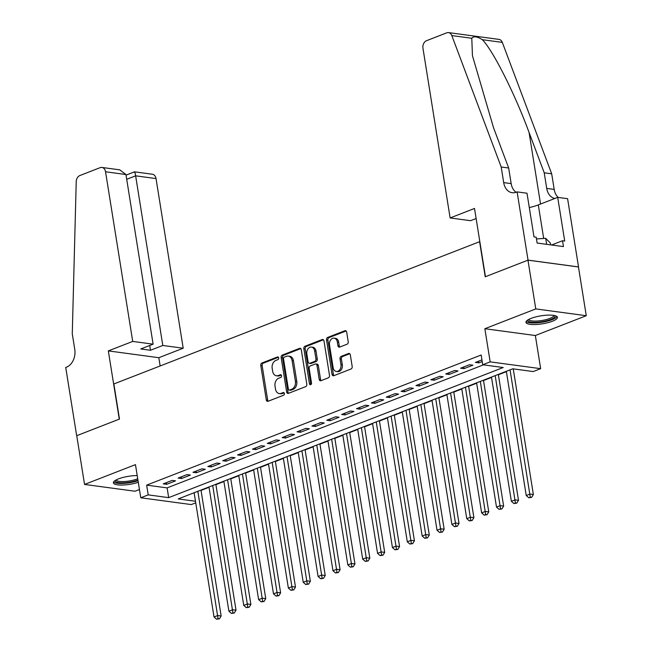 <?xml version="1.0" encoding="UTF-8"?>
<svg xmlns="http://www.w3.org/2000/svg" width="652" height="652" viewBox="0 0 652 652"><rect width="100%" height="100%" fill="white"/><g stroke="black" fill="none" stroke-linecap="round" stroke-linejoin="round"><path stroke-width="0.98" d="M278.681 357.907A1.402 1.035 -82.3 0 0 277.442 356.962L261.941 362.993A2.005 1.483 -82.3 0 0 260.784 365.47L266.301 399.929A2.005 1.483 -82.3 0 0 267.499 401.347A2.005 1.483 -82.3 0 0 268.07 401.273L283.579 395.242A1.402 1.035 -82.3 0 0 283.147 392.561L281.142 393.343A6.414 4.735 -82.3 0 1 279.3 393.572A6.414 4.735 -82.3 0 1 275.486 389.032L275.03 386.163A6.414 4.735 -82.3 0 1 278.722 378.217L280.727 377.443A1.402 1.035 -82.3 0 0 280.295 374.761L278.29 375.544A6.414 4.735 -82.3 0 1 276.448 375.772A6.414 4.735 -82.3 0 1 272.642 371.232L272.177 368.364A6.414 4.735 -82.3 0 1 275.869 360.417L277.874 359.643A1.402 1.035 -82.3 0 0 278.681 357.907M531.046 318.396A15.925 4.059 170.9 0 0 525.96 322.349A15.925 4.059 170.9 0 0 535.651 324.525A15.925 4.059 170.9 0 0 552.334 321.265A15.925 4.059 170.9 0 0 557.419 317.312A15.925 4.059 170.9 0 0 547.729 315.136A15.925 4.059 170.9 0 0 531.046 318.396M137.222 475.585A15.925 4.059 170.9 0 0 118.477 478.886A15.925 4.059 170.9 0 0 113.391 482.839A15.925 4.059 170.9 0 0 122.217 485.039A15.925 4.059 170.9 0 0 138.297 482.284M347.06 344.215A2.005 1.483 -82.3 0 0 348.217 341.729L346.668 332.064A2.005 1.483 -82.3 0 0 345.478 330.645A2.005 1.483 -82.3 0 0 344.9 330.719L327.679 337.418A2.005 1.483 -82.3 0 0 326.53 339.904L332.047 374.354A2.005 1.483 -82.3 0 0 333.237 375.772A2.005 1.483 -82.3 0 0 333.816 375.699L351.037 368.999A2.005 1.483 -82.3 0 0 352.186 366.514L350.32 354.843A2.005 1.483 -82.3 0 0 349.122 353.425A2.005 1.483 -82.3 0 0 348.551 353.498L341.183 356.367A2.005 1.483 -82.3 0 0 340.026 358.844L340.955 364.631A5.363 3.961 -82.3 0 1 336.334 371.469A5.363 3.961 -82.3 0 1 333.148 367.671L329.513 344.989A5.363 3.961 -82.3 0 1 334.134 338.16A5.363 3.961 -82.3 0 1 337.32 341.958L337.932 345.731A2.005 1.483 -82.3 0 0 339.121 347.149A2.005 1.483 -82.3 0 0 339.692 347.084L347.06 344.215M527.965 260.164L578.463 266.961L586.27 315.715L535.773 308.909L527.965 260.164L485.218 276.79L479.603 241.696L113.864 383.963L119.479 419.065L76.74 435.691L84.548 484.436L135.469 464.631L140.775 497.778L148.208 494.884L146.651 485.137L481.168 355.006L482.724 364.761L490.165 361.868L540.655 368.665L533.222 371.558L512.749 368.804L178.232 498.927L195.486 501.249M535.773 308.909L484.852 328.722L490.165 361.868M301.281 349.725A2.005 1.483 -82.3 0 0 300.091 348.298A2.005 1.483 -82.3 0 0 299.521 348.372L282.3 355.071A2.005 1.483 -82.3 0 0 281.142 357.557L286.66 392.007A2.005 1.483 -82.3 0 0 287.858 393.425A2.005 1.483 -82.3 0 0 288.428 393.352L305.649 386.652A2.005 1.483 -82.3 0 0 306.799 384.175L301.281 349.725M304.989 346.245L322.21 339.545A2.005 1.483 -82.3 0 1 322.781 339.472A2.005 1.483 -82.3 0 1 323.979 340.89L329.496 375.348A2.005 1.483 -82.3 0 1 328.339 377.826L320.971 380.695A2.005 1.483 -82.3 0 1 320.401 380.768A2.005 1.483 -82.3 0 1 319.203 379.35L316.97 365.373A2.005 1.483 -82.3 0 0 315.772 363.955A2.005 1.483 -82.3 0 0 315.201 364.028L310.311 365.927A2.005 1.483 -82.3 0 0 309.162 368.413L311.493 382.96A1.402 1.035 -82.3 0 1 309.447 383.751L303.84 348.73A2.005 1.483 -82.3 0 1 304.989 346.245L306.35 346.432L323.425 339.79M84.548 484.436L135.037 491.233L139.455 489.522M172.152 480.394L163.236 483.865L166.643 484.322L175.567 480.858L172.152 480.394M187.018 474.615L178.102 478.079L181.517 478.544L190.433 475.072L187.018 474.615M201.892 468.829L192.968 472.301L196.382 472.757L205.298 469.285L201.892 468.829M216.757 463.042L207.833 466.514L211.248 466.971L220.164 463.507L216.757 463.042M231.623 457.264L222.707 460.728L226.114 461.192L235.038 457.72L231.623 457.264M246.489 451.477L237.572 454.949L240.979 455.406L249.903 451.934L246.489 451.477M261.362 445.691L252.438 449.163L255.853 449.627L264.769 446.155L261.362 445.691M276.228 439.913L267.304 443.384L270.719 443.841L279.635 440.369L276.228 439.913M291.094 434.126L282.169 437.598L285.584 438.054L294.508 434.591L291.094 434.126M305.959 428.348L297.043 431.811L300.45 432.276L309.374 428.804L305.959 428.348M320.825 422.561L311.909 426.033L315.323 426.489L324.24 423.018L320.825 422.561M335.698 416.775L326.774 420.247L330.189 420.711L339.105 417.239L335.698 416.775M350.564 410.996L341.64 414.468L345.055 414.925L353.979 411.453L350.564 410.996M365.43 405.21L356.514 408.682L359.92 409.138L368.845 405.674L365.43 405.21M380.295 399.431L371.379 402.895L374.786 403.36L383.71 399.888L380.295 399.431M395.169 393.645L386.245 397.117L389.66 397.573L398.576 394.101L395.169 393.645M410.035 387.858L401.11 391.33L404.525 391.795L413.441 388.323L410.035 387.858M424.9 382.08L415.976 385.552L419.391 386.008L428.315 382.537L424.9 382.08M439.766 376.294L430.85 379.766L434.256 380.222L443.181 376.758L439.766 376.294M454.631 370.515L445.715 373.979L449.13 374.444L458.046 370.972L454.631 370.515M469.505 364.729L460.581 368.201L463.996 368.657L472.912 365.185L469.505 364.729M146.651 485.137L167.116 487.892L483.417 364.851M481.95 359.888L475.447 362.414L478.861 362.871L482.219 361.567M201.036 490.418L209.047 487.305M215.91 484.64L223.913 481.518M230.775 478.853L238.779 475.74M245.641 473.067L253.652 469.953M260.507 467.288L268.518 464.175M275.38 461.502L283.384 458.389M290.246 455.724L298.249 452.602M305.112 449.937L313.123 446.824M319.977 444.151L327.989 441.037M334.843 438.372L342.854 435.251M349.716 432.586L357.72 429.472M364.582 426.799L372.585 423.686M379.448 421.021L387.459 417.908M394.313 415.234L402.325 412.121M409.187 409.456L417.19 406.335M424.053 403.669L432.056 400.556M438.918 397.883L446.93 394.77M453.784 392.105L461.795 388.991M468.649 386.318L476.661 383.205M483.523 380.54L491.526 377.418M498.389 374.753L506.392 371.64M484.852 328.722L535.349 335.519L586.27 315.715M535.349 335.519L540.655 368.665M195.739 502.839L191.272 504.575L140.775 497.778M148.208 494.884L168.681 497.639L503.197 367.516L482.724 364.761M167.116 487.892L168.681 497.639M166.643 484.322L166.374 482.643M181.517 478.544L181.24 476.856M196.382 472.757L196.113 471.078M211.248 466.971L210.979 465.292M226.114 461.192L225.845 459.505M240.979 455.406L240.71 453.727M255.853 449.627L255.584 447.94M270.719 443.841L270.45 442.162M285.584 438.054L285.315 436.375M300.45 432.276L300.181 430.589M315.323 426.489L315.046 424.811M330.189 420.711L329.92 419.024M345.055 414.925L344.786 413.246M359.92 409.138L359.651 407.459M374.786 403.36L374.517 401.673M389.66 397.573L389.391 395.894M404.525 391.795L404.256 390.108M419.391 386.008L419.122 384.33M434.256 380.222L433.987 378.543M449.13 374.444L448.853 372.757M463.996 368.657L463.727 366.978M478.861 362.871L478.592 361.192M276.448 375.772L277.817 375.959A6.414 4.735 -82.3 0 0 279.651 375.723L278.29 375.544M281.289 375.087L279.651 375.723M279.3 393.572L280.67 393.759A6.414 4.735 -82.3 0 0 282.503 393.523L281.142 393.343M284.142 392.887L282.503 393.523M278.437 357.288L263.302 363.18A2.005 1.483 -82.3 0 0 262.153 365.658L267.67 400.108A2.005 1.483 -82.3 0 0 268.216 401.216M300.735 348.616L283.661 355.258A2.005 1.483 -82.3 0 0 282.512 357.736L288.029 392.186A2.005 1.483 -82.3 0 0 288.575 393.295M284.329 357.125A1.402 1.035 -82.3 0 0 283.522 358.869L288.371 389.105A1.402 1.035 -82.3 0 0 289.602 390.051L291.721 389.228A6.414 4.735 -82.3 0 0 295.413 381.281L292.096 360.613A6.414 4.735 -82.3 0 0 288.282 356.073A6.414 4.735 -82.3 0 0 286.448 356.302L284.329 357.125M289.203 390.1L290.564 390.287A1.402 1.035 -82.3 0 0 290.971 390.23L289.602 390.051M288.282 356.073L289.651 356.253A6.414 4.735 -82.3 0 1 293.465 360.8L296.774 381.469A6.414 4.735 -82.3 0 1 293.082 389.407L290.971 390.23M315.772 363.955L317.141 364.142A2.005 1.483 -82.3 0 1 318.331 365.56L320.572 379.529A2.005 1.483 -82.3 0 0 321.118 380.638M306.35 346.432A2.005 1.483 -82.3 0 0 305.201 348.91L310.808 383.938A1.402 1.035 -82.3 0 0 311.012 384.484M314.647 350.874A5.363 3.961 -82.3 0 0 311.46 347.084A5.363 3.961 -82.3 0 0 306.839 353.914L308.119 361.901A2.005 1.483 -82.3 0 0 309.309 363.327A2.005 1.483 -82.3 0 0 309.887 363.254L314.769 361.347A2.005 1.483 -82.3 0 0 315.927 358.869L314.647 350.874L316.008 351.061A5.363 3.961 -82.3 0 0 312.821 347.263L311.46 347.084M309.309 363.327L310.678 363.506A2.005 1.483 -82.3 0 0 311.248 363.433L309.887 363.254M316.008 351.061L317.288 359.048A2.005 1.483 -82.3 0 1 316.138 361.534L311.248 363.433M334.134 338.16L335.503 338.339A5.363 3.961 -82.3 0 1 338.69 342.137L339.293 345.919A2.005 1.483 -82.3 0 0 339.839 347.027M336.334 371.469L337.703 371.648A5.363 3.961 -82.3 0 0 342.316 364.818L340.955 364.631M349.765 353.734L342.544 356.546A2.005 1.483 -82.3 0 0 341.395 359.032L342.316 364.818M346.122 330.963L329.048 337.606A2.005 1.483 -82.3 0 0 327.891 340.083L333.408 374.533A2.005 1.483 -82.3 0 0 333.963 375.642M194.125 492.749L214.027 616.979L217.744 615.529L221.15 615.993L200.987 490.076M218.053 618.634L216.57 619.213L219.422 618.821L218.053 618.634L197.841 491.298M216.57 619.213L214.027 616.979M221.15 615.993L219.422 618.821M137.939 480.051A13.782 3.513 -9.1 0 1 122.641 482.847A13.782 3.513 -9.1 0 1 115.331 480.402M116.146 479.937A12.763 3.252 170.9 0 0 124.434 481.518A12.763 3.252 170.9 0 0 137.727 478.739M113.611 481.934A15.827 4.034 170.9 0 0 138.045 480.695M554.819 315.601A13.782 3.513 -9.1 0 1 554.436 317.394A13.782 3.513 -9.1 0 1 538.658 322.161A13.782 3.513 -9.1 0 1 527.9 319.912M528.715 319.447A12.763 3.252 170.9 0 0 539.889 320.776A12.763 3.252 170.9 0 0 553.32 316.481A12.763 3.252 170.9 0 0 553.898 315.413M526.18 321.444A15.827 4.034 170.9 0 0 540.793 322.447A15.827 4.034 170.9 0 0 556.36 317.263A15.827 4.034 170.9 0 0 556.93 316.522M550.696 244.875L550.427 243.163L545.691 238.322L536.466 238.942M546.653 244.329L545.691 238.322M132.715 341.42L105.542 171.778A6.129 4.523 -82.3 0 0 101.899 167.442A6.129 4.523 -82.3 0 0 100.139 167.662L79.846 175.551A6.129 4.523 -82.3 0 0 76.227 181.688L72.274 333.857L74.768 349.456A14.295 10.554 97.7 0 1 66.553 367.149L65.73 367.467L76.667 435.715L119.259 419.146L108.33 350.898L132.715 341.42L153.114 344.166L140.775 348.967L150.465 350.271L162.804 345.47L183.204 348.217L156.032 178.575L135.632 175.828L126.708 179.3M162.804 345.47L135.632 175.828C135.045 172.446 134.605 171.256 134.328 172.267M160.147 365.959L158.819 357.703L183.204 348.217M108.33 350.898L158.819 357.703M153.114 344.166L125.942 174.524L105.542 171.778M126.04 175.127L134.532 171.835L152.389 174.239A6.129 4.523 97.7 0 1 156.032 178.575M150.465 350.271L149.699 345.495M101.899 167.442L119.748 169.846L125.942 174.524M450.133 217.939L422.961 48.297A6.129 4.523 -82.3 0 1 426.481 40.717L446.775 32.82A6.129 4.523 -82.3 0 1 448.527 32.6A6.129 4.523 -82.3 0 1 451.82 35.583L501.201 167.01L503.694 182.609A14.295 10.554 -82.3 0 0 512.195 192.723A14.295 10.554 -82.3 0 0 516.294 192.21L517.109 191.892L528.038 260.132L485.447 276.701L474.509 208.461L450.133 217.939L470.532 220.694L476.123 218.518M448.527 32.6L499.024 39.397A6.129 4.523 97.7 0 1 502.309 42.388L551.69 173.807L544.224 172.804L529.082 132.503C514.974 94.035 492.904 50.212 482.341 39.699C477.182 36.455 473.662 35.982 471.787 38.272L472.447 55.689L493.531 127.719L508.674 168.012L511.168 183.611A14.295 10.554 -82.3 0 0 516.058 192.291M508.674 168.012L501.201 167.01M551.69 173.807L554.192 189.406A14.295 10.554 -82.3 0 0 558.242 197.426M554.868 198.461A14.295 10.554 -82.3 0 1 546.718 188.404L544.224 172.804M528.038 260.132L578.536 266.937L567.599 198.689L557.704 197.36L564.705 241.036L562.521 240.743L551.592 244.989M517.109 191.892L527.003 193.22L533.996 236.896L536.18 237.189L537.118 243.041L563.458 246.586L562.521 240.743M557.704 197.36L538.308 204.907A22.975 5.852 -9.1 0 1 529.302 207.572M208.99 486.962L228.893 611.193L232.609 609.75L236.024 610.207L215.853 484.297M232.919 612.856L231.436 613.434L234.288 613.035L232.919 612.856L212.707 485.52M231.436 613.434L228.893 611.193M236.024 610.207L234.288 613.035M223.864 481.176L243.758 605.415L247.475 603.964L250.89 604.42L230.718 478.511M247.793 607.069L246.301 607.648L249.154 607.256L247.793 607.069L227.581 479.733M246.301 607.648L243.758 605.415M250.89 604.42L249.154 607.256M238.73 475.398L258.624 599.628L262.34 598.177L265.755 598.642L245.584 472.724M262.658 601.291L261.167 601.869L264.019 601.47L262.658 601.291L242.446 473.947M261.167 601.869L258.624 599.628M265.755 598.642L264.019 601.47M253.595 469.611L273.49 593.842L277.214 592.399L280.621 592.855L260.458 466.946M277.524 595.504L276.04 596.083L278.893 595.692L277.524 595.504L257.312 468.169M276.04 596.083L273.49 593.842M280.621 592.855L278.893 595.692M268.461 463.833L288.363 588.063L292.08 586.613L295.486 587.077L275.323 461.16M292.389 589.718L290.906 590.296L293.759 589.905L292.389 589.718L272.177 462.382M290.906 590.296L288.363 588.063M295.486 587.077L293.759 589.905M283.327 458.046L303.229 582.277L306.945 580.834L310.36 581.291L290.189 455.381M307.263 583.939L305.772 584.518L308.624 584.119L307.263 583.939L287.043 456.604M305.772 584.518L303.229 582.277M310.36 581.291L308.624 584.119M298.2 452.26L318.094 576.49L321.811 575.048L325.226 575.504L305.054 449.595M322.129 578.153L320.637 578.731L323.49 578.34L322.129 578.153L301.917 450.817M320.637 578.731L318.094 576.49M325.226 575.504L323.49 578.34M313.066 446.481L332.96 570.712L336.676 569.261L340.091 569.726L319.92 443.808M336.994 572.374L335.511 572.953L338.355 572.554L336.994 572.374L316.782 445.031M335.511 572.953L332.96 570.712M340.091 569.726L338.355 572.554M327.932 440.695L347.834 564.925L351.55 563.483L354.957 563.939L334.794 438.03M351.86 566.588L350.377 567.167L353.229 566.775L351.86 566.588L331.648 439.252M350.377 567.167L347.834 564.925M354.957 563.939L353.229 566.775M342.797 434.917L362.699 559.147L366.416 557.696L369.831 558.161L349.659 432.243M366.726 560.802L365.242 561.38L368.095 560.989L366.726 560.802L346.514 433.466M365.242 561.38L362.699 559.147M369.831 558.161L368.095 560.989M357.671 429.13L377.565 553.361L381.281 551.918L384.696 552.374L364.525 426.465M381.599 555.023L380.108 555.602L382.96 555.202L381.599 555.023L361.387 427.688M380.108 555.602L377.565 553.361M384.696 552.374L382.96 555.202M372.536 423.344L392.431 547.574L396.147 546.131L399.562 546.588L379.391 420.679M396.465 549.237L394.982 549.815L397.826 549.424L396.465 549.237L376.253 421.901M394.982 549.815L392.431 547.574M399.562 546.588L397.826 549.424M387.402 417.565L407.304 541.796L411.021 540.345L414.427 540.81L394.264 414.892M411.33 543.458L409.847 544.029L412.7 543.638L411.33 543.458L391.118 416.115M409.847 544.029L407.304 541.796M414.427 540.81L412.7 543.638M402.268 411.779L422.17 536.009L425.886 534.567L429.293 535.023L409.13 409.114M426.196 537.672L424.713 538.25L427.565 537.851L426.196 537.672L405.984 410.336M424.713 538.25L422.17 536.009M429.293 535.023L427.565 537.851M417.133 405.992L437.036 530.231L440.752 528.78L444.167 529.245L423.996 403.327M441.07 531.885L439.578 532.464L442.431 532.073L441.07 531.885L420.85 404.55M439.578 532.464L437.036 530.231M444.167 529.245L442.431 532.073M432.007 400.214L451.901 524.444L455.618 523.002L459.032 523.458L438.861 397.549M455.935 526.107L454.444 526.686L457.296 526.286L455.935 526.107L435.723 398.763M454.444 526.686L451.901 524.444M459.032 523.458L457.296 526.286M446.873 394.427L466.767 518.658L470.483 517.215L473.898 517.672L453.735 391.762M470.801 520.32L469.318 520.899L472.17 520.508L470.801 520.32L450.589 392.985M469.318 520.899L466.767 518.658M473.898 517.672L472.17 520.508M461.738 388.649L481.641 512.879L485.357 511.429L488.764 511.893L468.601 385.976M485.667 514.534L484.183 515.113L487.036 514.721L485.667 514.534L465.455 387.198M484.183 515.113L481.641 512.879M488.764 511.893L487.036 514.721M476.604 382.863L496.506 507.093L500.223 505.65L503.637 506.107L483.466 380.197M500.54 508.756L499.049 509.334L501.901 508.935L500.54 508.756L480.32 381.42M499.049 509.334L496.506 507.093M503.637 506.107L501.901 508.935M491.478 377.076L511.372 501.306L515.088 499.864L518.503 500.32L498.332 374.411M515.406 502.969L513.915 503.548L516.767 503.157L515.406 502.969L495.194 375.633M513.915 503.548L511.372 501.306M518.503 500.32L516.767 503.157M506.343 371.298L526.237 495.528L529.954 494.077L533.369 494.542L513.238 368.869M530.272 497.191L528.788 497.769L531.633 497.37L530.272 497.191L510.06 369.847M528.788 497.769L526.237 495.528M533.369 494.542L531.633 497.37M278.217 357.068L277.442 356.962M283.922 392.667L283.147 392.561M281.069 374.867L280.295 374.761M267.67 400.108L266.301 399.929M262.153 365.658L260.784 365.47M263.302 363.18L261.941 362.993M288.029 392.186L286.66 392.007M282.512 357.736L281.142 357.557M283.661 355.258L282.3 355.071M300.629 348.527L299.521 348.372M293.082 389.407L291.721 389.228M296.774 381.469L295.413 381.281M293.465 360.8L292.096 360.613M323.319 339.7L322.21 339.545M320.572 379.529L319.203 379.35M318.331 365.56L316.97 365.373M310.808 383.938L309.447 383.751M305.201 348.91L303.84 348.73M316.138 361.534L314.769 361.347M317.288 359.048L315.927 358.869M339.293 345.919L337.932 345.731M338.69 342.137L337.32 341.958M341.395 359.032L340.026 358.844M342.544 356.546L341.183 356.367M349.659 353.645L348.551 353.498M333.408 374.533L332.047 374.354M327.891 340.083L326.53 339.904M329.048 337.606L327.679 337.418M346.008 330.866L344.9 330.719M511.168 183.611L503.694 182.609M546.718 188.404L554.192 189.406M502.309 42.388L482.341 39.699M471.787 38.272L451.82 35.583M529.082 132.503L540.541 204.035M543.678 238.453L538.308 204.907"/></g></svg>
